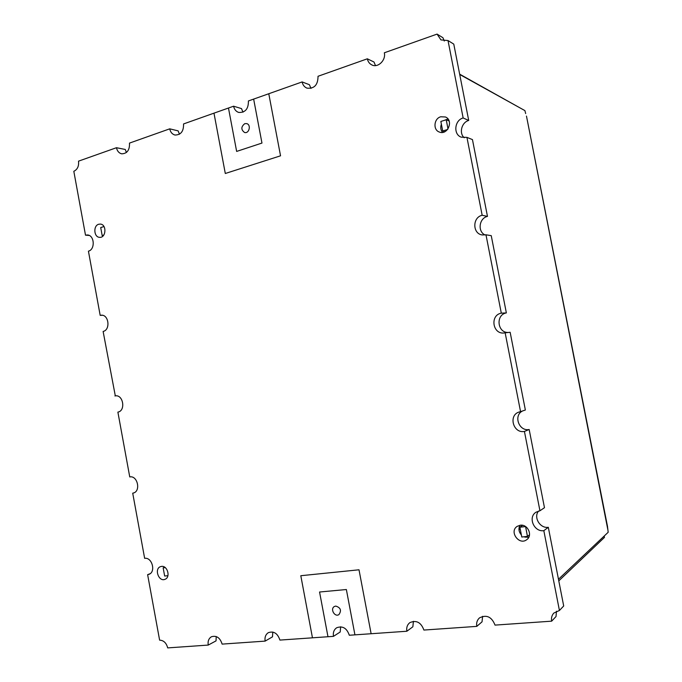 <?xml version="1.0" encoding="UTF-8"?>
<svg xmlns="http://www.w3.org/2000/svg" width="682" height="682" viewBox="0 0 682 682"><rect width="100%" height="100%" fill="white"/><g stroke="black" fill="none" stroke-linecap="round" stroke-linejoin="round"><path stroke-width="1.02" d="M335.757 606.076L334.351 606.52C329.918 608.89 334.726 617.423 338.92 614.601C341.725 610.501 340.668 607.653 335.757 606.076M98.711 224.25L100.331 224.08C106.946 224.369 106.128 238.163 99.555 237.327C93.835 237.225 93.076 225.674 98.711 224.25M161.481 566.41C167.499 565.352 170.807 577.33 165.035 579.299C158.804 582.181 153.979 568.839 160.449 566.665L161.481 566.41M444.374 120.347L447.98 118.975M440.717 116.775L445.414 116.98C453.982 120.254 447.622 135.727 439.276 132.01C432.848 129.895 433.905 118.557 440.717 116.775M442.49 132.402C440.657 130.023 440.291 127.287 441.382 124.201M528.686 537.433L523.887 536.785M520.281 525.225C527.808 523.947 533 535.575 526.726 539.692C519.07 545.762 508.9 531.483 517.178 526.359L520.281 525.225M521.389 534.969C518.746 531.866 518.269 528.635 519.957 525.268M244.761 123.672L246.688 123.604C251.394 124.695 249.16 133.945 244.548 132.478C240.908 129.699 240.976 126.758 244.761 123.672M216.22 636.536L216.041 640.875L208.215 645.078L167.695 647.9C166.374 642.938 163.68 640.355 159.614 640.151L147.627 574.67L150.108 573.698M272.8 632.043L272.485 636.835L265.127 641.114L222.127 644.106C220.073 637.721 216.509 635.266 211.437 636.758C208.743 638.429 207.669 641.199 208.215 645.078M413.411 621.319L412.866 626.784L406.856 631.242L371.127 633.731L359.005 569.794L300.805 575.719L312.458 637.823L279.901 640.083C277.659 633.356 273.806 630.876 268.35 632.657C265.648 634.439 264.573 637.252 265.127 641.114M371.127 633.731L354.93 634.857L346.362 589.529L319.56 592.01L346.362 589.529L354.93 634.857L349.32 635.249C346.797 628.062 342.56 625.582 336.618 627.79C333.95 629.699 332.901 632.555 333.464 636.357L340.207 631.984L340.659 626.784M406.856 631.242C406.284 627.568 407.273 624.703 409.822 622.657C416.318 619.853 421.016 622.316 423.906 630.057L476.795 626.374C476.224 622.879 477.119 620.057 479.463 617.909C486.505 614.354 491.688 616.758 495.03 625.104L551.653 621.166C551.107 617.96 551.832 615.258 553.844 613.05L559.428 610.484L543.827 530.656C534.015 532.233 527.672 517.195 536.009 512.208L539.939 510.767L524.424 431.433C513.214 433.709 508.158 415.236 519.087 412.03L520.562 411.655L505.149 332.816L504.262 332.952C492.617 334.674 489.702 315.144 501.304 313.157L485.985 234.796L482.336 234.958C472.421 233.875 472.268 217.353 482.165 215.265L466.94 137.372L461.22 137.167C453.095 134.414 454.502 120.203 463.146 117.96L448.014 40.545L440.939 39.906L437.068 34.1L384.333 52.787C386.106 60.297 377.871 68.191 371.801 64.901C369.448 63.707 367.956 61.678 367.342 58.805L318.025 76.282C317.983 84.943 314.3 88.899 306.968 88.14C304.402 87.074 302.791 85.003 302.117 81.925L248.41 100.953C248.521 108.915 245.281 112.743 238.691 112.436C236.015 111.524 234.31 109.444 233.602 106.204L183.543 123.945C183.756 131.328 180.883 135.019 174.924 135.027C172.196 134.235 170.466 132.172 169.724 128.838L129.486 143.101C129.759 150.057 127.159 153.629 121.686 153.825C118.958 153.135 117.219 151.097 116.469 147.713L78.524 161.157C79.035 166.135 77.467 169.52 73.818 171.301L85.506 235.171L87.39 234.958C94.483 235.068 95.403 249.527 88.43 251.172L100.177 315.357L101.337 315.186C108.898 314.555 110.595 330.003 103.118 331.443L115.309 395.875C123.28 394.375 125.906 410.896 117.884 412.107L129.75 476.94C137.576 475.192 141.123 491.372 133.263 493.069L132.717 493.188L144.644 558.336C152.086 556.989 156.118 572.002 148.932 574.346L147.627 574.67M476.795 626.374L482.046 621.831L482.592 616.306M116.469 147.713L125.266 149.46L126.4 152.504M169.724 128.838L178.13 130.876L179.468 134.226M310.975 88.387L309.398 84.713L302.117 81.925M375.492 65.583L373.983 62.011L367.342 58.805M444.263 41.014L442.959 37.749L437.068 34.1M448.014 40.545L453.777 44.117L468.713 120.458L463.146 117.96M464.229 137.755C458.816 133.16 461.595 122.342 468.713 120.458M466.94 137.372L472.456 139.597L487.477 216.399L482.165 215.265M485.064 234.975C477.366 231.539 479.079 218.172 487.477 216.399M485.985 234.796L491.245 235.657L506.359 312.91L501.304 313.157M508.388 332.475C497.314 333.063 495.413 314.743 506.359 312.91M505.149 332.816L510.153 332.287L525.362 410.01L520.562 411.655M539.939 510.767L544.475 507.698L529.172 429.507C518.959 431.621 513.188 415.466 522.531 410.982M559.428 610.484L563.699 605.983L548.311 527.305C540.025 528.635 533.256 517.271 538.567 511.031M551.653 621.166L556.026 616.528L556.461 611.217M242.997 112.172L241.496 108.591L233.602 106.204M213.978 113.161L225.299 173.492L213.978 113.161M253.644 99.095L261.965 143.067L236.645 151.421L228.47 108.02L236.645 151.421L261.965 143.067L253.653 99.103M333.464 636.357L327.974 636.741L319.56 592.01L327.982 636.732L312.458 637.815L300.805 575.719M529.172 429.507L524.424 431.433M548.311 527.305L543.827 530.656M133.8 492.89L132.717 493.188M115.701 395.841L114.926 395.944M102.505 315.297L100.177 315.357M89.231 235.46L85.506 235.171M225.299 173.492L280.541 155.811L268.776 93.741M525.038 536.657L525.157 537.263M459.651 74.15L519.675 107.705M558.473 579.257L608.182 532.275L607.466 526.231M526.555 116.511L607.747 529.198M459.711 74.466L524.918 110.612L525.669 113.579M448.006 128.915L446.224 119.768L449.106 120.995M525.532 526.581L519.88 527.229L521.781 537.015L527.45 536.393L525.575 526.547M527.45 536.393L529.505 534.901M519.88 527.229L522.651 525.328M446.224 119.768L440.845 121.447L442.703 130.987L444.681 131.771M604.201 536.043L604.465 537.399L558.788 580.868M165.232 567.612L163.151 567.85L164.66 576.043L167.917 575.685M163.151 567.85L164.72 567.236M103.979 226.552L100.706 227.566L102.181 235.588L103.306 235.682M102.181 235.588L103.758 235.102M442.703 130.987L447.571 129.495M518.959 529.445L520.281 529.3M607.551 526.657L526.47 116.068"/></g></svg>

